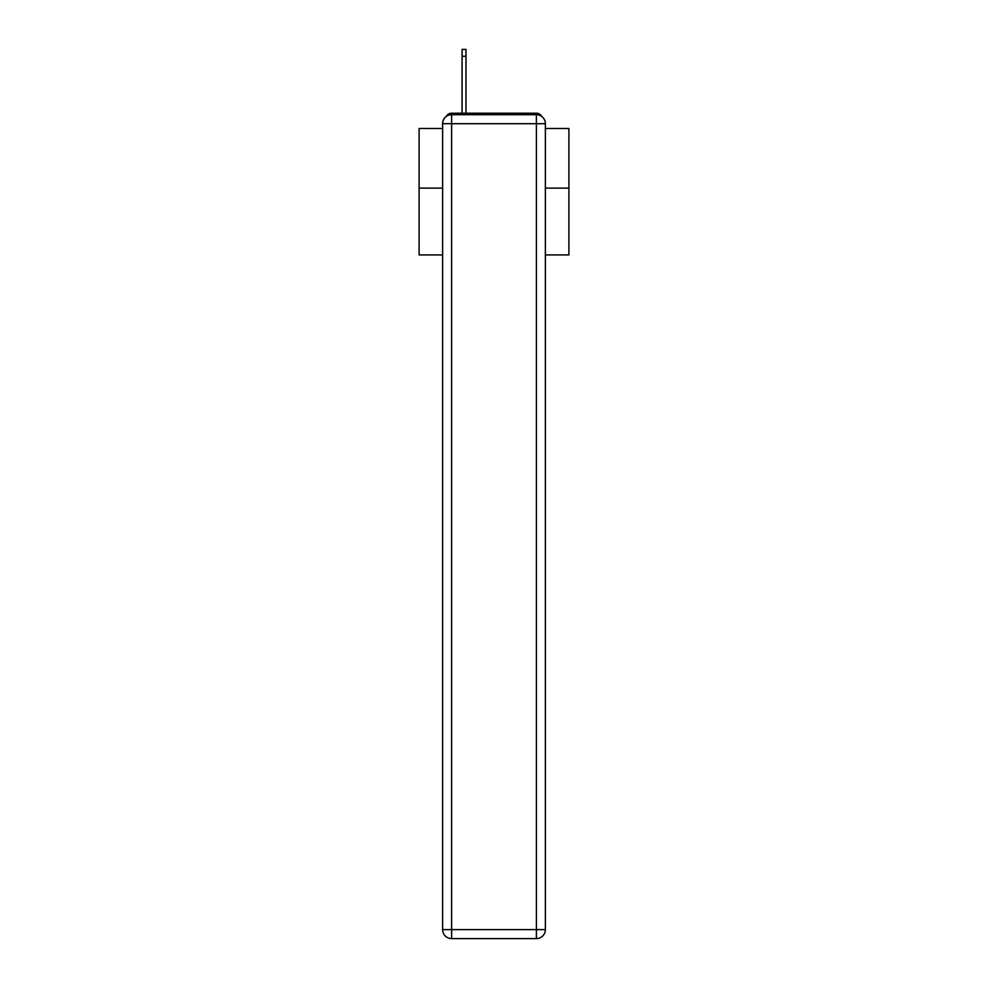 <?xml version="1.0" encoding="UTF-8"?>
<svg xmlns="http://www.w3.org/2000/svg" width="988" height="988" viewBox="0 0 988 988"><rect width="100%" height="100%" fill="white"/><g stroke="black" fill="none" stroke-linecap="round" stroke-linejoin="round"><path stroke-width="1.48" d="M545.376 254.929L568.903 254.929L568.903 128.489L545.376 128.489M442.624 188.115L419.097 188.115L419.097 128.489L442.624 128.489M419.097 188.115L419.097 254.929L442.624 254.929M541.72 116.461A5.99 5.99 0 0 0 536.398 113.212L451.602 113.212A5.99 5.99 0 0 0 446.28 116.461M568.903 188.115L545.376 188.115M451.602 113.212L462.088 113.212L462.088 49.4L465.99 49.4L465.99 113.212L470.634 113.212M517.366 113.212L536.398 113.212M451.602 114.707L536.398 114.707A8.991 8.991 0 0 1 545.376 123.698L545.376 929.609A8.991 8.991 0 0 1 536.398 938.6L451.602 938.6L451.602 929.609L536.398 929.609L536.398 123.698L451.602 123.698L451.602 929.609L442.624 929.609L442.624 123.698L451.602 123.698L451.602 114.707A8.991 8.991 0 0 0 442.624 123.698A8.991 8.991 0 0 1 451.602 114.707M442.624 929.609A8.991 8.991 0 0 0 451.602 938.6A8.991 8.991 0 0 1 442.624 929.609M536.398 938.6A8.991 8.991 0 0 0 545.376 929.609L536.398 929.609L536.398 938.6M545.376 123.698A8.991 8.991 0 0 0 536.398 114.707L536.398 123.698L545.376 123.698M462.088 56.291L465.99 56.291"/></g></svg>
